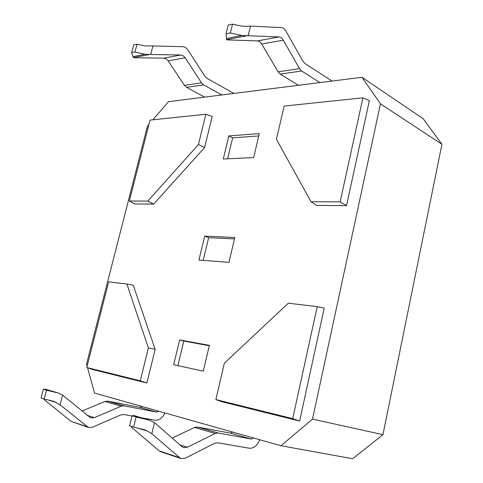 <?xml version="1.0" encoding="UTF-8"?>
<svg xmlns="http://www.w3.org/2000/svg" width="483" height="483" viewBox="0 0 483 483"><rect width="100%" height="100%" fill="white"/><g stroke="black" fill="none" stroke-linecap="round" stroke-linejoin="round"><path stroke-width="0.72" d="M241.271 26.076L232.522 24.15L230.355 32.971L241.88 35.507L248.159 35.736L250.49 26.1L245.817 26.426L241.271 26.076M298.446 85.298L280.212 74.062L278.081 71.786L261.726 44.038C260.518 42.075 259.051 41.037 257.318 40.91L226.684 39.866L226.068 33.828L228.224 25.05L232.522 24.15M319.909 82.587L301.7 71.019L299.575 68.683L283.261 40.167C282.06 38.151 280.593 37.076 278.854 36.943L248.159 35.736M230.355 32.971L226.068 33.828M43.367 389.262L46.501 390.198L44.188 399.03L41.067 398.052L43.367 389.262L46.042 389.346M44.188 399.03L53.522 401.27L60.067 404.784L88.437 427.491L71.098 421.369L44.351 399.827L43.929 398.952M158.678 411.178L156.625 412.12L124.089 405.841L121.221 406.191L94.366 417.638L90.635 417.849L62.567 395.118L58.183 392.969L46.501 390.198M60.067 404.784L62.567 395.118M147.526 431.132L151.837 433.71L154.512 422.643L149.482 420.18L136.128 417.01L133.646 427.123L144.314 429.689L147.526 431.132L137.987 428.143M136.128 417.01L132.064 415.791L133.755 415.489L149.235 420.101M133.646 427.123L129.589 425.849L132.064 415.791M253.448 437.948L251.341 439.065L218.123 432.979L215.17 433.462L187.392 447.234L183.522 447.596L181.97 446.69L154.512 422.643M151.837 433.71L179.736 457.745L159.233 450.88L131.485 427.292L131.31 426.392M232.637 432.074L230.536 433.148L197.402 427.002L194.462 427.449L172.19 438.123M159.233 450.88L160.67 451.714L181.173 458.59L185.176 458.228L214.718 443.285L217.67 442.772L249.282 448.224C253.78 448.502 257.258 445.67 259.709 439.717M144.755 45.909L137.039 44.201L134.992 52.025L145.148 54.277L150.702 54.482L152.918 45.927L144.755 45.909M204.653 97.125L186.541 87.32L184.428 85.322L168.144 60.846L166.158 58.872L163.797 58.141L133.851 57.725L132.934 56.65L131.63 52.695L134.992 52.025M221.806 94.958L203.639 84.899L201.52 82.853L185.188 57.785L183.202 55.756L180.823 55.002L150.702 54.482M131.63 52.695L133.676 44.901L137.039 44.201M179.736 457.745L181.173 458.59M142.207 406.529L140.167 407.435L107.83 401.15L104.986 401.476L81.911 411.063M88.437 427.491L92.295 427.286L120.847 414.885L123.714 414.511L132.004 416.038M141.398 417.771L154.663 420.21C159.082 420.59 162.481 418.157 164.848 412.923M250.49 26.1L281.402 27.646C283.129 27.797 284.596 28.883 285.791 30.906L302.992 61.281L305.105 63.629L332.044 81.059M152.918 45.927L183.268 46.712L185.309 47.292L187.615 49.52L204.846 76.217L206.953 78.276L233.893 93.436M87.556 367.792L94.541 393.065L280.961 445.724L352.656 458.747L382.953 434.676L441.933 144.296L423.174 118.709L361.972 77.286L168.374 101.696L152.99 119.784M209.374 345.357L203.289 371.149L173.681 364.737L179.664 339.923L209.374 345.357M209.29 345.725L183.8 341.052L177.889 365.649M179.664 339.923L183.8 341.052M253.672 157.561L223.291 159.01L228.864 135.898L259.317 133.604L253.672 157.561M258.767 135.94L232.655 137.842L227.614 158.804M228.864 135.898L232.655 137.842M234.478 238.922L208.656 237.654L203.192 260.373M204.701 236.102L234.804 237.533L228.948 262.384L198.93 260.041L204.701 236.102L208.656 237.654M108.681 281.837L126.896 284.004L148.366 347.923L140.275 380.803L86.765 367.521L108.681 281.837M148.366 347.923L155.152 349.33L133.272 285.266L126.896 284.004M155.152 349.33L146.892 383.031L140.275 380.803M146.892 383.031L92.428 369.465L86.765 367.521M292.698 418.646L215.889 399.574L224.341 363.228L288.339 303.203L317.216 306.639L292.698 418.646L299.641 421.073L221.643 401.645L215.889 399.574M299.641 421.073L324.226 308.106L317.216 306.639M150.062 120.092L205.891 114.254L198.428 144.556L147.84 201.097L129.359 201.019L150.062 120.092M198.428 144.556L204.563 147.593L212.176 116.53L205.891 114.254M204.563 147.593L153.679 204.092L147.84 201.097M153.679 204.092L134.6 203.941L129.359 201.019M340.147 201.876L311.058 201.761L276.427 139.303L284.155 106.073L362.92 97.838L340.147 201.876L346.522 205.643L316.564 205.402L311.058 201.761M346.522 205.643L369.368 100.663L362.92 97.838M280.961 445.724L312.513 419.111L380.465 103.839L441.933 144.296M312.513 419.111L382.953 434.676M380.465 103.839L361.972 77.286M148.915 124.572L147.418 126.329L86.542 364.116L87.109 366.168M246.433 35.857L226.539 39.684M278.854 36.943L257.318 40.91M241.88 35.507L226.304 38.531M45.837 389.316L57.242 392.715M148.408 419.89L133.628 415.483M133.568 57.592L149.169 54.585M163.797 58.141L180.823 55.002M132.934 56.65L145.148 54.277M218.123 432.979L197.402 427.002M251.341 439.065L230.536 433.148M215.17 433.462L194.462 427.449M187.392 447.234L179.857 444.837M140.167 407.435L156.625 412.12M107.83 401.15L124.089 405.841M104.986 401.476L121.221 406.191M87.073 415.32L94.366 417.638M47.986 399.924L56.324 402.538M71.098 421.369L87.043 426.706M301.7 71.019L280.212 74.062M299.575 68.683L278.081 71.786M283.261 40.167L261.726 44.038M186.541 87.32L203.639 84.899M184.428 85.322L201.52 82.853M168.144 60.846L185.188 57.785M57.966 392.902L46.054 389.352"/></g></svg>
